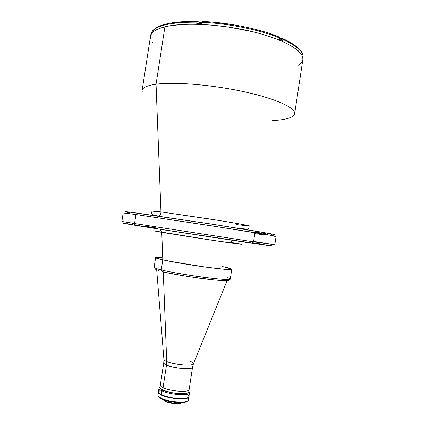 <?xml version="1.0" encoding="UTF-8"?>
<svg xmlns="http://www.w3.org/2000/svg" width="425" height="425" viewBox="0 0 425 425"><rect width="100%" height="100%" fill="white"/><g stroke="black" fill="none" stroke-linecap="round" stroke-linejoin="round"><path stroke-width="0.64" d="M193.375 364.066L192.552 367.232C192.897 369.973 173.777 368.427 166.51 365.07L163.046 387.658C170.266 391.382 189.428 392.705 189.146 389.523L192.552 367.232C191.972 368.64 187.786 368.974 179.993 368.247C173.033 367.184 168.539 366.127 166.51 365.07L166.717 361.494C168.831 362.573 173.517 363.662 180.774 364.756C188.849 365.495 193.093 365.144 193.513 363.704C193.226 362.812 192.174 362.036 190.357 361.377M156.708 269.971L163.896 359.173C163.747 359.848 164.693 360.618 166.717 361.494L163.274 271.851L166.717 361.494C174.287 364.932 194.177 366.525 193.513 363.704L227.046 280.734M163.896 359.173C163.992 360.039 164.932 360.809 166.717 361.494L166.51 365.07C164.831 364.416 163.912 363.667 163.752 362.822L163.923 359.555M160.337 385.114C160.246 385.884 161.149 386.734 163.046 387.658L166.51 365.07C164.597 364.236 163.683 363.487 163.752 362.822L160.337 385.114M188.764 391.797L187.993 392.711L185.098 393.502L180.88 393.683L175.307 393.252L169.357 392.179L164.475 390.729L162.722 389.985L163.078 387.674L162.722 389.985L160.438 388.45L160.023 387.685M163.604 399.978L165.293 401.391L163.391 399.766L164.889 400.796L164.964 400.308L164.889 400.796C169.012 403.017 179.653 404.132 181.852 402.592C179.653 404.132 169.012 403.017 164.889 400.796L165.293 401.391C169.532 403.686 180.657 404.584 181.587 402.73M161.877 390.788C169.315 394.687 189.13 396.142 189.476 392.886L188.827 391.361L188.833 391.988C188.488 395.064 169.697 393.672 162.626 389.985L161.877 390.788L161.288 394.666C168.9 398.73 189.215 400.058 188.934 396.546L187.627 397.773L184.131 398.507L178.973 398.57L172.959 397.938L167.062 396.716L162.233 395.101L159.221 393.359L158.44 391.877C158.339 392.732 159.285 393.662 161.288 394.666L161.877 390.788C159.88 389.794 158.929 388.886 159.03 388.057L160.092 386.968L159.019 388.227C159.067 389.013 160.023 389.868 161.877 390.788L162.626 389.985C160.863 389.119 159.949 388.312 159.901 387.563L160.092 386.984L160.018 387.998L160.661 388.769L163.529 390.394L172.268 392.812L178.038 393.566L184.317 393.624L188.148 392.711L188.774 392.121L188.827 391.377L189.518 392.721C189.81 396.148 169.501 394.783 161.877 390.788M158.467 391.76L160.225 390.479M187.653 394.671L188.721 395.717L188.939 396.498M181.231 403.038L179.435 403.591L176.577 403.745L171.296 403.203L166.488 401.912L163.806 400.329M188.429 399.808C189.199 403.522 168.507 402.31 160.756 398.108L161.234 395.006L160.756 398.108C168.364 402.231 188.684 403.522 188.418 399.941L188.886 396.881C189.162 400.398 168.847 399.075 161.234 395.006C159.237 393.996 158.286 393.067 158.392 392.217L158.429 392.052M186.803 401.519L182.957 402.512L175.249 402.374L165.474 400.467L161.266 398.857L160.756 398.108L161.266 398.857C167.917 402.459 185.587 403.962 187.276 401.12M158.653 396.737L161.266 398.857L158.923 397.178M158.392 392.217L157.919 395.277C157.818 396.142 158.764 397.088 160.756 398.108C158.653 397.03 157.718 396.042 157.951 395.144M161.266 269.912C157.038 268.929 154.657 268.079 154.132 267.352C154.089 267.877 156.464 268.733 161.266 269.912C180.609 274.842 232.459 281.578 230.286 279.002C231.126 280.155 216.219 279.177 197.28 276.42C178.596 273.541 166.595 271.373 161.266 269.912L162.812 259.861L161.266 269.912L162.308 271.618L161.266 269.912M222.482 266.592L224.713 267.075L222.482 266.592C228.56 267.877 231.652 268.775 231.763 269.28C234.016 271.352 182.219 264.35 162.812 259.861C157.994 258.783 155.603 258.033 155.63 257.63L154.132 267.352M227.747 277.7C229.373 278.205 230.217 278.641 230.286 279.002L231.763 269.28M162.308 271.618C168.279 273.286 181.714 275.639 202.608 278.683C223.523 281.132 231.811 281.408 227.471 279.512M232.162 240.306L230.706 242.319L241.772 244.295C244.194 244.858 228.358 242.707 205.429 239.238L161.755 232.363L162.812 259.861L181.374 263.394L204.712 266.974L223.768 269.222L231.699 269.365L223.768 269.222L204.712 266.974L170.977 261.529L158.966 258.942L155.64 257.688L162.812 259.861C172.3 261.986 191.059 265.147 206.752 267.251C223.369 269.408 231.689 270.045 231.721 269.163M155.736 257.518L161.399 257.507L155.736 257.518M224.713 267.075L231.737 269.184L224.713 267.075M155.449 269.211L158.833 270.688M166.871 272.669L187.446 276.462L215.587 280.181M220.437 280.585L227.184 280.723M228.453 280.41L228.156 279.852M155.704 257.534C155.189 257.901 157.558 258.682 162.812 259.861L161.755 232.363L160.193 229.282L161.755 232.363L153.553 230.796L213.196 240.401L241.772 244.295M293.919 115.276C298.722 109.926 281.286 100.332 248.63 92.746C216.065 85.133 175.291 81.563 156.055 84.224L164.921 26.796L169.973 25.771L182.075 24.453L188.998 24.198L196.408 24.214L212.319 25.102L228.995 27.088L253.534 31.912L261.157 33.926L274.98 38.388L281.026 40.784L291.072 45.725L298.122 50.676L300.47 53.088L302.026 55.42L302.807 57.651L302.844 59.633C304.39 51.452 285.063 39.653 253.289 31.854C221.584 24.023 183.6 22.095 164.921 26.796L156.055 84.224L160.969 211.91C160.947 213.833 160.204 215.204 158.738 216.033C160.204 215.204 160.947 213.833 160.969 211.91L209.413 218.96C234.866 222.923 252.078 226.079 249.172 225.994L236.704 224.623M270.173 244.03L250.553 241.352L249.156 242.834C270.555 245.969 277.562 246.883 270.178 245.576M265.211 235.062L254.798 233.591L253.613 241.389L263.999 243.036M123.207 223.205L165.516 230.116L249.156 242.834L250.553 241.352L274.8 244.843L276.08 236.374C276.425 236.151 255.749 232.703 223.423 227.662L135.942 214.545L134.555 223.545L250.553 241.352L134.555 223.545L135.942 214.545L210.726 225.691L272.404 235.599C277.573 236.544 277.243 236.645 271.405 235.891M272.404 235.599L271.118 233.777L210.736 223.959L137.562 213.132L135.942 214.545L137.562 213.132L126.135 211.708L124.987 211.698L126.724 212.133M238.622 228.342L247.09 229.165C248.487 228.746 249.13 228.076 249.013 227.173L249.172 225.994C250.824 225.877 238.356 223.577 218.014 220.32L160.969 211.91L151.964 211.119L160.969 211.91L156.055 84.224C174.42 81.706 212.277 84.761 244.152 91.736C276.096 98.701 295.837 107.95 294.658 113.698C293.447 117.64 285.882 119.935 271.963 120.578M150.492 36.338L150.933 34.839L152.187 32.916L154.211 31.131L160.592 28.045L164.921 26.796C155.917 29.102 151.103 32.273 150.498 36.316L142.141 90.36C142.566 87.513 147.204 85.468 156.055 84.224C145.446 85.765 140.882 88.384 142.37 92.087M302.823 59.76L302.101 61.731L300.672 63.548L298.525 65.237M152.942 42.962L152.187 41.985M150.684 38.978L150.439 36.863M128.605 212.5L129.593 212.681M253.98 232.008L265.434 233.58M273.259 234.536L274.364 234.627M274.763 234.605L256.572 231.258L215.486 224.697L128.695 211.985C123.935 211.432 123.749 211.57 128.137 212.41M271.618 234.488L271.437 234.085M128.695 211.985L126.921 213.334L135.942 214.545L123.181 212.973L121.874 221.441L134.555 223.545L124.849 221.813M155.247 227.731L142.912 225.914M139.485 225.415L133.933 224.618M127.877 223.768L126.884 223.635M126.06 223.523C117.98 222.493 128.079 224.209 156.347 228.682L273.02 246.139M272.632 246.032L271.548 245.825M263.782 244.502L252.365 242.654M158.461 392.27C157.51 395.165 173.4 399.548 182.872 398.905L182.899 398.751C173.777 399.362 158.398 395.293 158.493 392.376L159.816 393.975L163.317 395.707L172.933 398.103L178.92 398.73L184.052 398.671L187.526 397.938L188.737 397.003C188.185 397.975 186.24 398.56 182.899 398.751L182.872 398.905C186.517 398.692 188.493 398.023 188.801 396.913M302.903 58.432L303.057 57.71C303.848 52.148 297.16 46.07 282.997 39.472L282.795 40.795L281.079 40.046L280.973 40.758L281.079 40.046L279.299 39.307L279.501 37.979L278.965 36.89M157.059 27.551L161.144 25.601L166.478 23.959M172.975 22.679L188.774 21.351M197.63 21.324L198.948 22.222L201.652 22.674L198.039 21.723L197.768 23.518L198.039 21.723L197.63 21.324M212.011 22.079L232.645 24.613L243.068 26.509M253.151 28.762L262.613 31.307M271.219 34.048L278.789 36.901M202.337 21.452L201.71 22.297C228.135 23.322 259.797 29.782 279.501 37.979L279.299 39.307L282.795 40.795L282.752 38.516L281.472 38.542L281.233 40.115L281.472 38.542L279.422 38.51L282.614 38.431L282.997 39.472C297.091 46.033 303.779 52.084 303.067 57.63M288.394 41.4L293.526 44.498M150.902 34.228L150.726 35.376M279.119 36.932L279.501 37.979C259.797 29.782 228.135 23.322 201.71 22.297L201.503 23.646L196.764 23.492L197.338 21.293C170.515 21.192 155.173 25.043 151.311 32.842L151.284 32.98C154.854 25.702 170.085 22.089 196.972 22.148C170.085 22.089 154.854 25.702 151.284 32.98L151.337 32.762M151.459 32.523L151.311 32.842M202.268 21.409L201.822 21.845L201.503 23.646L196.764 23.492L197.338 21.293M150.514 36.879L150.763 38.988M160.337 385.369L160.023 387.43M189.072 389.762L188.758 391.829M189.476 392.886L188.833 391.988M189.518 392.721L188.934 396.546M159.03 388.057L158.44 391.882M159.019 388.227L159.901 387.563M151.964 211.119L151.704 212.92C151.645 213.791 151.162 214.869 158.663 216.065L161.341 216.516M294.658 113.698L302.844 59.627M282.827 38.595C297.08 45.241 303.827 51.616 303.057 57.71L302.908 58.682M279.315 37.076C259.68 28.842 228.321 22.435 202.072 21.441"/></g></svg>
